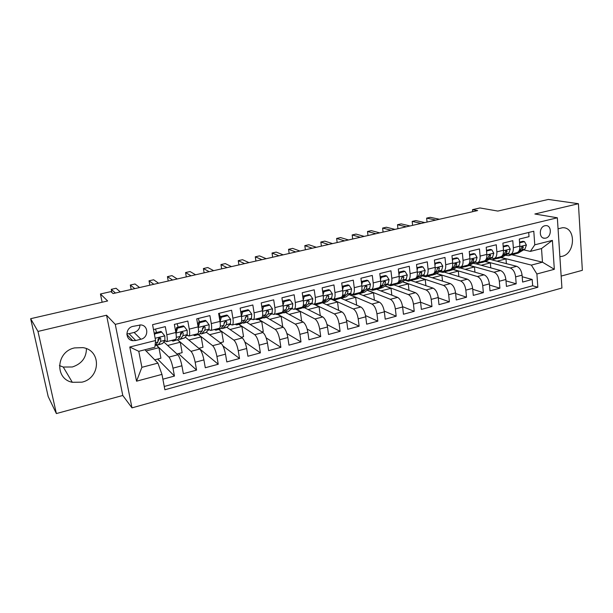 <?xml version="1.0" encoding="UTF-8"?>
<svg xmlns="http://www.w3.org/2000/svg" width="613" height="613" viewBox="0 0 613 613"><rect width="100%" height="100%" fill="white"/><g stroke="black" fill="none" stroke-linecap="round" stroke-linejoin="round"><path stroke-width="0.92" d="M559.876 256.655L562.083 256.334C575.561 253.567 576.113 227.002 562.558 227.722L558.06 228.81M74.594 347.908C56.112 351.578 54.427 378.926 72.311 382.29L81.92 382.167C100.662 378.137 101.589 350.253 82.893 347.632L74.594 347.908M86.433 348.659C86.318 357.777 81.629 363.877 72.357 366.98L63.246 367.034L59.415 365.578M544.896 225.737C538.904 226.871 538.743 238.61 544.704 238.258L545.754 238.128C551.738 236.963 551.869 225.232 545.869 225.615L544.896 225.737M561.148 276.088L582.35 270.318L578.419 203.715L548.344 199.44L497.848 211.071L479.941 207.953L472.516 209.638L472.692 211.677M131.987 407.86L561.929 288.018L557.34 217.791L115.275 324.377L131.987 407.86L122.784 395.477L106.555 315.228L37.983 331.434L56.373 413.56L122.784 395.477M56.373 413.56L48.182 396.534L30.65 318.699L107.635 300.96L100.455 293.987L102.126 302.232M37.983 331.434L30.65 318.699M528.712 232.473L529.019 236.664L519.311 239.062L519.855 246.112L513.342 247.752C513.479 251.506 512.476 253.705 510.33 254.341L507.595 253.92M513.342 247.752L512.782 240.679L502.905 243.123L503.488 250.227L496.859 251.889C497.028 255.675 496.063 257.874 493.963 258.502L491.266 258.05M496.859 251.889L496.262 244.763L486.216 247.254L486.837 254.403L480.102 256.096C480.293 259.904 479.366 262.119 477.312 262.732L474.669 262.257M480.102 256.096L479.466 248.924L469.244 251.453L469.91 258.655L463.053 260.372C463.267 264.211 462.378 266.433 460.386 267.03L457.781 266.525M463.053 260.372L462.371 253.146L451.973 255.721L452.678 262.977L445.705 264.732C445.95 268.594 445.099 270.823 443.161 271.406L440.601 270.869M445.705 264.732L444.984 257.452L434.402 260.065L435.153 267.383L428.058 269.161C428.326 273.053 427.522 275.283 425.644 275.858L423.131 275.291M428.058 269.161L427.292 261.828L416.526 264.494L417.315 271.858L410.097 273.674C410.396 277.589 409.63 279.834 407.814 280.386L405.346 279.789M410.097 273.674L409.285 266.28L398.32 268.992L399.163 276.417L391.814 278.264C392.144 282.21 391.423 284.455 389.669 284.999L387.255 284.363M391.814 278.264L390.948 270.816L379.792 273.574L380.681 281.053L373.202 282.938C373.555 286.915 372.888 289.167 371.194 289.688L368.834 289.014M373.202 282.938L372.29 275.429L360.927 278.241L361.869 285.781L354.245 287.696C354.636 291.696 354.023 293.956 352.391 294.47L350.092 293.75M354.245 287.696L353.287 280.133L341.717 282.991L342.713 290.593L334.951 292.539C335.372 296.577 334.805 298.837 333.25 299.328L331.005 298.569M334.951 292.539L333.939 284.922L322.154 287.834L323.197 295.489L315.297 297.474C315.749 301.542 315.235 303.81 313.756 304.286L311.565 303.473M315.297 297.474L314.224 289.796L302.224 292.761L303.32 300.477L295.267 302.5C295.757 306.6 295.305 308.875 293.895 309.327L291.773 308.469M295.267 302.5L294.148 294.761L281.919 297.788L283.076 305.565L274.869 307.626C275.398 311.749 274.992 314.032 273.666 314.469L271.605 313.549M274.869 307.626L273.689 299.826L261.222 302.906L262.441 310.745L254.073 312.845C254.64 316.998 254.303 319.289 253.054 319.702L251.062 318.729M254.073 312.845L252.832 304.983L240.135 308.124L241.415 316.024L232.886 318.162C233.492 322.354 233.216 324.645 232.051 325.043L230.128 323.993M232.886 318.162L231.584 310.239L218.634 313.442L219.975 321.404L211.286 323.587C211.929 327.809 211.715 330.108 210.65 330.484L208.788 329.35M211.286 323.587L209.914 315.595L196.712 318.86L198.122 326.89L189.256 329.12C189.946 333.372 189.8 335.671 188.827 336.024L187.034 334.805M189.256 329.12L187.823 321.059L174.36 324.392L175.831 332.484C176.544 336.759 176.444 339.066 175.525 339.403L166.721 341.64M162.874 379.194L174.452 376.068L157.618 359.065M163.771 341.885L177.808 354.774C179.425 356.689 180.789 360.36 181.908 365.777L183.348 373.669L196.566 370.099L178.483 353.624M185.249 337.066L199.715 349.058C201.424 350.927 202.826 354.544 203.914 359.915L205.286 367.746L218.251 364.245L198.98 348.284M206.297 332.223L221.193 343.449C223.009 345.265 224.442 348.835 225.5 354.161L226.81 361.931L239.522 358.498L222.956 345.947M226.902 327.35L242.273 337.947C244.181 339.717 245.652 343.242 246.671 348.521L247.92 356.237L260.402 352.866L244.871 342.054M246.847 322.331L262.962 332.545C264.962 334.269 266.456 337.755 267.452 342.989L268.64 350.636L280.884 347.333L266.142 337.855M266.371 317.365L283.26 327.242C285.351 328.928 286.876 332.369 287.842 337.556L288.968 345.15L300.991 341.901L286.892 333.503M285.558 312.477L303.19 322.04C305.366 323.687 306.921 327.081 307.856 332.223L308.929 339.763L320.729 336.575L307.182 329.058M304.408 307.68L322.76 316.936C325.013 318.53 326.591 321.886 327.503 326.99L328.522 334.468L340.108 331.342L327.028 324.576M322.936 302.968L341.97 311.917C344.307 313.481 345.908 316.791 346.797 321.856L347.763 329.273L359.141 326.2L346.483 320.078M341.112 298.316L360.842 306.99C363.248 308.508 364.881 311.787 365.739 316.806L366.658 324.177L377.83 321.158L365.547 315.58M358.797 293.673L379.386 302.155C381.861 303.634 383.516 306.868 384.351 311.848L385.217 319.166L396.197 316.201L384.244 311.097M376.62 289.282L397.599 297.397C400.143 298.845 401.821 302.04 402.626 306.983L403.454 314.239L414.235 311.327L402.588 306.646M397.017 283.137L393.967 284.884L415.499 292.723C418.104 294.133 419.805 297.29 420.587 302.201L421.369 309.404L431.966 306.538L420.595 302.232M410.986 280.555L433.085 288.133C435.759 289.505 437.475 292.631 438.241 297.497L438.969 304.646L449.39 301.834L438.272 297.857M427.728 276.294L450.371 283.62C453.107 284.961 454.846 288.049 455.582 292.876L456.271 299.979L466.516 297.213L455.651 293.535M444.203 272.095L467.367 279.183C470.163 280.493 471.918 283.543 472.631 288.332L473.282 295.382L483.35 292.669L472.723 289.259M460.409 267.973L484.078 274.823C486.929 276.095 488.699 279.114 489.396 283.873L490.002 290.869L499.901 288.194L489.496 285.03M476.362 263.912L500.507 270.532C503.411 271.774 505.204 274.762 505.878 279.482L506.445 286.432L516.184 283.804L505.993 280.861M345.778 291.941L346.697 290.846L348.061 291.413L347.188 290.485L345.763 291.995L344.92 294.684L340.23 298.339L335.916 299.665M307.358 301.435L306.883 301.205M287.612 306.293L286.984 305.964M267.452 311.205L266.793 310.829M246.832 316.124L246.342 315.825M100.455 293.987L110.922 291.612L113.083 293.573L477.619 210.558L472.516 209.638M135.718 340.522L140.898 339.227C148.714 337.648 148.729 325.511 140.883 324.928L132.96 326.369C125.152 327.894 125.014 339.954 132.768 340.675L135.718 340.522L129.059 333.687L134.101 332.445C137.864 331.219 139.818 328.691 139.963 324.875M530.352 251.399L534.774 244.825L533.785 231.224L152.568 324.675L155.564 340.514L154.905 347.203L138.776 351.318L141.887 367.317L157.924 363.111L161.962 374.382L164.874 389.753L537.846 287.236L536.888 273.98L531.371 265.107L542.474 262.188L541.517 248.549L530.352 251.399L523.655 249.859M534.774 244.825L552.39 240.38L554.328 269.306L536.888 273.98M161.962 374.382L136.538 381.194L129.803 347.012L155.564 340.514M485.665 261.467L510.238 267.988C513.173 269.222 514.974 272.18 515.633 276.877L516.184 283.804M491.756 259.835L516.667 266.31L510.238 267.988M469.627 265.421L493.971 272.241C496.852 273.498 498.637 276.494 499.319 281.229L499.901 288.194M453.291 269.413L477.427 276.555C480.255 277.842 482.025 280.877 482.722 285.643L483.35 292.669M436.671 273.467L460.608 280.946C463.374 282.271 465.121 285.336 465.849 290.141L466.516 297.213M419.775 277.559L443.49 285.413C446.203 286.769 447.934 289.872 448.678 294.715L449.39 301.834M402.588 281.712L426.089 289.957C428.732 291.351 430.449 294.485 431.215 299.366L431.966 306.538M385.102 285.903L408.373 294.585C410.963 296.01 412.649 299.182 413.446 304.102L414.235 311.327M367.31 290.148L390.351 299.29C392.872 300.745 394.534 303.956 395.354 308.921L396.197 316.201M368.352 289.382L369.141 289.175M349.203 294.439L372.007 304.079C374.459 305.573 376.106 308.822 376.941 313.825L377.83 321.158M349.594 294.133L350.475 293.911M330.139 299.267L330.974 298.853L353.341 308.952C355.716 310.484 357.333 313.772 358.199 318.814L359.141 326.2M330.974 298.853L331.395 298.746M314.185 304.178L334.33 313.917C336.629 315.488 338.223 318.814 339.119 323.902L340.108 331.342M296.876 309.573L314.975 318.967C317.197 320.584 318.768 323.955 319.687 329.074L320.729 336.575M277.927 314.423L295.259 324.116C297.405 325.771 298.945 329.181 299.895 334.346L300.991 341.901M258.602 319.342L275.183 329.357C277.237 331.051 278.754 334.506 279.727 339.717L280.884 347.333M238.94 324.346L254.732 334.69C256.694 336.437 258.18 339.939 259.184 345.188L260.402 352.866M218.918 329.442L233.89 340.138C235.76 341.924 237.216 345.471 238.25 350.766L239.522 358.498M198.528 334.629L212.65 345.678C214.427 347.517 215.845 351.103 216.918 356.452L218.251 364.245M177.663 339.824L191.003 351.333C192.674 353.218 194.06 356.858 195.164 362.245L196.566 370.099M153.495 329.556L165.295 326.637L166.797 334.759C167.525 339.043 167.449 341.349 166.575 341.679L164.843 340.353M156.07 344.767L168.935 357.095C170.498 359.026 171.855 362.712 172.989 368.152L174.452 376.068M164.246 386.458L532.659 285.765L532.191 279.482L522.207 276.739M516.667 266.31C519.625 267.529 521.433 270.479 522.084 275.16L522.621 282.064L532.191 279.482M144.898 349.755L157.924 363.111M106.555 315.228L115.275 324.377M578.419 203.715L534.873 214.006L557.34 217.791M512.116 254.824L542.474 262.188L554.328 269.306M501.35 257.552L531.371 265.107M164.123 341.38L165.571 341.012M186.283 335.755L187.747 335.388M208.014 330.246L209.485 329.871M229.331 324.836L230.817 324.461M250.25 319.534L251.751 319.151M270.777 314.323L272.287 313.94M290.93 309.213L292.455 308.829M310.714 304.194L312.247 303.803M154.714 359.816L160.92 358.199L158.936 347.686L156.001 344.874M146.086 350.973L158.936 347.686M176.981 354.015L182.145 352.667L180.253 342.23L177.563 339.909M167.656 345.456L180.253 342.23M188.827 340.039L201.171 336.874L198.359 334.675M198.827 348.322L202.987 347.234L201.171 336.874M188.988 335.985L197.601 333.794C198.62 333.434 198.788 331.135 198.122 326.89M209.615 334.721L221.714 331.625L218.734 329.488M220.251 342.736L223.454 341.901L221.714 331.625M210.826 330.438L219.255 328.292C220.366 327.909 220.603 325.61 219.975 321.404M230.021 329.495L241.89 326.461L238.741 324.4M241.277 337.257L243.545 336.667L241.89 326.461M232.243 324.99L240.503 322.898C241.698 322.492 241.997 320.201 241.415 316.024M250.058 324.369L261.697 321.396L258.395 319.396M261.912 331.878L263.284 331.526L261.697 321.396M253.261 319.657L261.345 317.595C262.625 317.174 262.992 314.89 262.441 310.745M269.743 319.335L281.16 316.415L277.697 314.477L282.11 313.128L277.298 314.584L275.475 314.009M282.164 326.599L282.67 326.468L281.16 316.415M273.888 314.415L281.804 312.4C283.16 311.956 283.589 309.68 283.076 305.565M289.075 314.392L300.278 311.527L296.5 309.565M301.673 321.22L300.278 311.527M294.125 309.274L301.88 307.297C303.32 306.837 303.803 304.561 303.32 300.477M308.071 309.527L319.059 306.715L313.94 304.24M320.3 315.695L319.059 306.715M313.994 304.224L321.595 302.293C323.105 301.811 323.641 299.542 323.197 295.489M326.737 304.753L337.525 301.994L331.005 299.044M338.629 310.347L337.525 301.994M333.503 299.267L340.951 297.374C342.537 296.876 343.119 294.615 342.713 290.593M345.081 300.064L355.67 297.351L349.05 294.554M356.659 305.151L355.67 297.351M352.659 294.401L359.954 292.547C361.609 292.033 362.245 289.773 361.869 285.781M363.111 295.451L373.501 292.792L367.149 290.271M374.39 300.094L373.501 292.792M371.47 289.62L378.619 287.803C380.344 287.267 381.033 285.022 380.681 281.053M380.842 290.914L391.04 288.302L384.933 286.026M391.837 295.167L391.04 288.302M389.952 284.922L396.963 283.145C398.749 282.593 399.484 280.356 399.163 276.417M398.266 286.455L408.281 283.896L402.419 281.827M409.001 290.363L408.281 283.896M408.105 280.31L414.978 278.563C416.825 278.003 417.606 275.766 417.315 271.858M415.407 282.072L425.238 279.551L419.599 277.681M425.889 285.666L425.238 279.551M425.951 275.781L432.686 274.065C434.594 273.49 435.414 271.26 435.153 267.383M432.257 277.758L441.919 275.283L436.487 273.582M442.502 281.076L441.919 275.283M443.483 271.329L450.088 269.643C452.049 269.053 452.915 266.831 452.678 262.977M448.839 273.513L458.332 271.092L453.099 269.536M458.853 276.578L458.332 271.092M460.708 266.946L467.19 265.299C469.206 264.701 470.117 262.479 469.91 258.655M465.152 269.345L474.47 266.962L469.42 265.544M474.945 272.18L474.47 266.962M477.65 262.648L484.009 261.031C486.078 260.41 487.021 258.203 486.837 254.403M481.197 265.237L490.354 262.893L485.412 261.582M490.783 267.866L490.354 262.893M494.3 258.41L500.537 256.832C502.66 256.203 503.641 253.997 503.488 250.227M496.99 261.199L505.986 258.893L501.028 257.644M506.376 263.636L505.986 258.893M532.659 285.765L537.846 287.236M510.683 254.249L516.797 252.694C518.966 252.058 519.985 249.866 519.855 246.112M138.776 351.318L129.803 347.012M141.887 367.317L136.538 381.194M552.39 240.38L541.517 248.549M126.853 333.901L129.059 333.687M161.74 332.108L160.966 331.418L154.169 333.112L154.913 333.809L161.74 332.108L164.828 335.962L164.897 340.276L162.614 343.533L158.031 344.943M159.326 339.188L158.667 337.978M156.514 332.53L155.487 329.058M154.913 333.809L154.545 335.104M115.42 293.045L111.282 289.336L116.072 288.256L120.294 291.934M156.468 344.177L157.779 345.004L158.399 344.606L160.621 341.357L160.759 338.637L159.755 337.679L158.039 339.318L157.909 342.046L155.058 345.701M160.759 338.637L159.909 337.855L158.123 340.981M111.282 289.336L111.918 292.516M180.007 339.349L184.559 337.947L187.164 334.637L187.203 330.338L184.191 326.507L177.502 328.177L176.069 333.135L176.306 336.767M174.414 339.686L172.966 341.142L171.632 340.391M181.264 334.016L180.628 333.005M178.138 327.143L177.103 323.718M184.191 326.507L183.364 325.848L176.69 327.503L177.502 328.177M175.609 331.242L176.69 327.503M134.799 288.631L130.308 285.037L135.013 283.98L139.588 287.543M178.467 338.79L179.724 339.418L180.421 338.997L182.965 335.702L183.203 332.974L182.207 332.024L180.528 333.648L180.306 336.376L177.801 339.663L173.241 341.073M183.203 332.974L182.283 332.223L180.59 334.905M130.308 285.037L131.159 289.459M196.244 334.139L194.62 335.625L193.179 334.92M206.213 321.013L205.324 320.377L198.781 322.009L199.654 322.653L206.213 321.013L209.14 324.821L208.995 329.104L206.083 332.468L201.562 333.863M199.355 321.863L198.313 318.469M199.654 322.653L198.229 327.549M197.83 325.258L198.781 322.009M153.855 284.294L149.02 280.815L153.648 279.773L158.568 283.221M200.037 333.464L201.256 333.939L202.022 333.503L204.88 330.146L205.202 327.426L204.221 326.476L202.581 328.093L202.275 330.813L199.455 334.154L194.926 335.549M205.202 327.426L204.221 326.706L202.627 329.043M149.02 280.815L149.84 285.206M217.661 328.698L215.876 330.215L214.335 329.541M227.814 315.626L226.864 315.013L220.45 316.614L221.377 317.235L227.814 315.626L230.664 319.411L230.419 323.679L227.208 327.097L222.718 328.476M220.32 317.051L219.132 313.32M221.377 317.235L220.044 321.802M219.638 319.388L220.45 316.614M172.598 280.026L167.433 276.655L171.992 275.628L177.234 278.969M221.209 328.2L222.381 328.56L223.224 328.108L226.381 324.706L226.787 321.986L225.814 321.043L224.22 322.637L223.822 325.35L220.703 328.752L216.205 330.131M226.787 321.986L225.745 321.289L224.243 323.35M167.433 276.655L168.23 281.015M238.679 323.358L236.733 324.905L235.085 324.269M249.001 310.347L247.997 309.749L241.698 311.32L242.687 311.917L249.001 310.347L251.774 314.101L251.43 318.362L247.936 321.817L243.476 323.189M241.193 313.044L240.74 311.894M242.687 311.917L241.438 316.178M241.024 313.626L241.698 311.32M191.041 275.819L185.563 272.563L190.045 271.551L195.608 274.785M241.982 323.013L244.028 322.813L247.468 319.365L247.959 316.653L247.001 315.703L245.438 317.289L244.962 320.001L241.553 323.442L237.085 324.821M247.959 316.653L246.855 315.979L245.453 317.81M185.563 272.563L186.321 276.9M259.307 318.116L257.199 319.695L255.468 319.097M269.789 305.159L268.739 304.592L262.556 306.125L263.59 306.707L269.789 305.159L272.494 308.898L272.057 313.136L268.287 316.645L263.858 318.001M263.59 306.707L262.425 310.661M262.012 307.979L262.556 306.125M209.186 271.689L203.401 268.54L207.815 267.544L213.676 270.662M262.372 317.902L264.448 317.618L268.165 314.124L268.732 311.412L267.797 310.469L266.257 312.04L265.705 314.745L262.019 318.239L257.583 319.603M268.732 311.412L267.575 310.76L266.264 312.408M203.401 268.54L204.137 272.839M279.551 312.975L278.317 314.094M290.187 300.071L289.091 299.519L283.022 301.029L284.11 301.588L290.187 300.071L292.822 303.787L292.294 308.01L288.263 311.557L283.865 312.914M284.11 301.588L283.03 305.243M282.608 302.431L283.022 301.029M227.048 267.62L220.964 264.571L225.308 263.59L231.469 266.617M282.394 312.875L284.493 312.523L288.478 308.975L289.114 306.278L288.194 305.335L286.692 306.891L286.056 309.588L282.11 313.128M289.114 306.278L287.903 305.642L286.692 307.128M220.964 264.571L221.668 268.846M299.428 307.925L297.029 309.557L295.121 309.021M310.209 295.083L309.067 294.546L303.113 296.033L304.247 296.569L310.209 295.083L312.776 298.769L312.163 302.975L307.879 306.569L303.512 307.91M304.247 296.569L303.243 299.926M302.822 296.991L303.113 296.033M244.625 263.621L238.25 260.671L242.533 259.705L248.978 262.625M302.048 307.925L304.178 307.511L308.416 303.925L309.128 301.228L308.224 300.293L306.745 301.834L306.04 304.531L301.834 308.109L297.458 309.45M309.128 301.228L307.864 300.623L306.745 301.964M238.25 260.671L238.932 264.916M318.944 302.968L316.415 304.623L314.415 304.117M329.871 290.179L328.675 289.665L322.829 291.121L324.009 291.642L329.871 290.179L332.369 293.842L331.671 298.041L327.143 301.665L322.806 302.998M324.009 291.642L323.089 294.715M322.676 291.65L322.829 291.121M261.927 259.674L255.276 256.824L259.491 255.874L266.211 258.701M321.358 303.052L323.511 302.592L327.993 298.968L328.775 296.278L327.886 295.343L326.438 296.868L325.656 299.558L321.204 303.182L316.86 304.515M328.775 296.278L327.457 295.688L326.43 296.907M255.276 256.824L255.928 261.046M338.115 298.094L335.449 299.78L333.372 299.305M349.172 285.367L347.931 284.869L342.192 286.302L343.418 286.8L349.172 285.367L351.609 289.007L350.828 293.19L346.061 296.853L341.755 298.179M343.418 286.8L342.583 289.589M278.961 255.797L272.042 253.039L276.195 252.104L283.175 254.839M340.322 298.263L342.491 297.765L347.211 294.102L348.061 291.413M272.042 253.039L272.67 257.23M356.942 293.313L354.145 295.022L351.724 294.416M361.348 281.62L362.475 282.049L368.122 280.639L370.497 284.256L369.639 288.424L364.651 292.125L360.367 293.435M362.475 282.049L361.716 284.562M368.122 280.639L366.85 280.164L361.341 281.536M295.734 251.981L288.554 249.315L292.646 248.388L299.887 251.031M358.957 293.558L361.141 293.014L366.091 289.321L367.003 286.639L366.145 285.712L364.75 287.206L363.838 289.888L358.927 293.581L354.636 294.899M367.003 286.639L365.593 286.095L364.758 287.091M288.554 249.315L289.16 253.476M375.44 288.616L372.52 290.347L369.034 289.091M380.206 277.03L381.186 277.382L386.742 275.996L389.056 279.597L388.121 283.742L382.918 287.474L378.665 288.784M381.186 277.382L380.512 279.62M386.742 275.996L385.424 275.536L380.183 276.838M312.247 248.219L304.814 245.644L308.845 244.733L316.339 247.284M378.918 287.727L375.976 289.466L373.026 290.217M377.263 288.922L379.47 288.355L384.635 284.624L385.608 281.949L384.772 281.022L383.393 282.509L382.428 285.183L379.715 287.152M385.608 281.949L384.152 281.421L383.409 282.325M304.814 245.644L305.397 249.775M393.607 283.995L390.573 285.75L386.995 284.547M398.718 272.509L399.576 272.8L405.024 271.436L407.285 275.015L406.273 279.145L400.864 282.915L396.642 284.202M399.576 272.8L398.979 274.762M405.024 271.436L403.668 270.992L398.688 272.233M328.514 244.51L320.837 242.028L324.806 241.131L332.537 243.599M395.255 284.371L397.477 283.773L402.848 280.011L403.883 277.344L403.063 276.417L401.707 277.888L400.68 280.562L398.289 282.241M403.883 277.344L402.389 276.831L401.745 277.651M320.837 242.028L321.396 246.135M411.469 279.459L408.319 281.229L404.779 280.187M416.909 268.065L422.993 266.962L425.192 270.509L424.112 274.624L418.503 278.425L414.304 279.704M417.637 268.295L417.116 269.996M422.993 266.962L421.598 266.532L416.871 267.705M344.537 240.863L336.629 238.457L340.537 237.576L348.498 239.959M414.825 278.608L413.062 279.804L408.863 281.091M412.94 279.888L415.177 279.267L420.748 275.475L421.844 272.816L421.039 271.896L419.706 273.352L418.618 276.019L416.48 277.474M421.844 272.816L420.303 272.325L419.752 273.053M336.629 238.457L337.158 242.541M429.016 274.999L425.759 276.792L422.265 275.873M434.778 263.69L440.647 262.556L442.793 266.088L441.644 270.187L435.843 274.011L431.675 275.291M435.383 263.866L434.939 265.314M440.647 262.556L439.222 262.142L434.732 263.261M360.314 237.269L352.176 234.948L356.03 234.082L364.222 236.38M432.318 274.164L430.495 275.367L426.319 276.647M430.318 275.482L432.571 274.846L438.341 271.023L439.49 268.364L438.701 267.452L437.383 268.9L436.241 271.551L434.333 272.823M437.467 268.54L437.912 267.896L439.49 268.364M352.176 234.948L352.69 239.009M446.272 270.617L442.908 272.425L439.452 271.628M452.333 259.383L457.995 258.226L460.087 261.736L458.876 265.82L452.892 269.674L448.747 270.938M452.823 259.521L452.463 260.709M457.995 258.226L456.539 257.828L452.287 258.893M375.861 233.729L367.509 231.492L371.302 230.634L379.708 232.856M449.513 269.789L447.636 271.007L443.483 272.279M447.406 271.145L449.674 270.494L455.628 266.64L456.831 263.996L456.057 263.084L453.566 267.168L451.873 268.264M456.831 263.996L455.214 263.536L454.854 264.111M367.509 231.492L367.992 235.522M463.229 266.31L459.773 268.134L456.356 267.444M469.581 255.146L475.052 253.974L477.09 257.468L475.818 261.529L469.65 265.406L465.535 266.67M469.964 255.246L469.681 256.18M475.052 253.974L473.558 253.59L469.535 254.594M391.178 230.243L382.612 228.074L386.359 227.231L394.971 229.377M466.424 265.498L464.485 266.724L460.363 267.988M464.21 266.885L466.485 266.211L472.623 262.341L473.88 259.697L473.121 258.786L470.6 262.854L469.098 263.805M472.217 259.284L471.979 259.697M382.612 228.074L383.079 232.082M479.91 262.073L476.347 263.912L472.983 263.314M486.538 250.97L491.818 249.797L493.81 253.261L492.477 257.314L486.132 261.215L482.048 262.464M486.822 251.039L486.607 251.728M491.818 249.797L490.293 249.422L486.492 250.372M406.273 226.802L397.5 224.718L401.193 223.883L410.013 225.952M483.044 261.276L481.052 262.51L476.96 263.759M480.73 262.693L483.029 262.004L489.335 258.104L490.638 255.475L489.902 254.571L487.343 258.609L486.025 259.422M397.5 224.718L397.952 228.703M496.308 257.904L492.66 259.766L489.327 259.245M503.212 246.87L508.307 245.683L510.246 249.131L508.851 253.161L502.346 257.092L498.285 258.334M503.388 246.909L503.25 247.353M508.307 245.683L506.752 245.33L503.158 246.219M421.146 223.416L412.181 221.4L415.813 220.58L424.832 222.573M499.396 257.123L493.281 259.606M496.982 258.563L499.288 257.866L505.763 253.943L507.112 251.322L506.392 250.418L503.802 254.441L502.668 255.131M412.181 221.4L412.603 225.362M512.445 253.805L508.698 255.682L505.411 255.238M519.602 242.832L524.513 241.645L526.406 245.07L524.958 249.085L518.299 253.031L514.261 254.265M524.513 241.645L522.927 241.3L519.548 242.143M435.812 220.075L426.648 218.136L430.234 217.324L439.444 219.247M515.479 253.031L509.342 255.521M512.966 254.502L515.288 253.797L521.924 249.851L523.318 247.231L522.613 246.334L519.993 250.342L519.027 250.916M426.648 218.136L427.054 222.067L426.648 218.136M500.507 270.532L493.971 272.241M484.078 274.823L477.427 276.555M467.367 279.183L460.608 280.946M450.371 283.62L443.49 285.413M433.085 288.133L426.089 289.957M415.499 292.723L408.373 294.585M397.599 297.397L390.351 299.29M379.386 302.155L372.007 304.079M360.842 306.99L353.341 308.952M341.97 311.917L334.33 313.917M322.76 316.936L314.975 318.967M303.19 322.04L295.259 324.116M283.26 327.242L275.183 329.357M262.962 332.545L254.732 334.69M242.273 337.947L233.89 340.138M221.193 343.449L212.65 345.678M199.715 349.058L191.003 351.333M177.808 354.774L168.935 357.095M181.908 365.777L172.989 368.152M522.084 275.16L515.633 276.877M505.878 279.482L499.319 281.229M489.396 283.873L482.722 285.643M472.631 288.332L465.849 290.141M455.582 292.876L448.678 294.715M438.241 297.497L431.215 299.366M420.587 302.201L413.446 304.102M402.626 306.983L395.354 308.921M384.351 311.848L376.941 313.825M365.739 316.806L358.199 318.814M346.797 321.856L339.119 323.902M327.503 326.99L319.687 329.074M307.856 332.223L299.895 334.346M287.842 337.556L279.727 339.717M267.452 342.989L259.184 345.188M246.671 348.521L238.25 350.766M225.5 354.161L216.918 356.452M203.914 359.915L195.164 362.245M175.831 332.484L166.797 334.759M134.101 332.445L140.898 339.227M164.751 335.863L155.143 338.276M155.725 345.28L155.081 345.448M162.614 343.533L158.399 344.606M157.909 342.046L155.35 342.698M164.897 340.276L160.621 341.357M187.126 330.238L176.1 333.012M177.801 339.663L173.64 340.728M184.559 337.947L180.421 338.997M180.306 336.376L176.299 337.388M187.164 334.637L182.965 335.702M209.071 324.729L198.26 327.442M199.455 334.154L195.371 335.196M206.083 332.468L202.022 333.503M202.275 330.813L198.505 331.763M208.995 329.104L204.88 330.146M230.588 319.319L220.067 321.963M220.703 328.752L216.696 329.771M227.208 327.097L223.224 328.108M223.822 325.35L220.282 326.246M230.419 323.679L226.381 324.706M251.705 314.009L241.499 316.576M241.553 323.442L237.622 324.446M247.936 321.817L244.028 322.813M244.962 320.001L241.637 320.837M251.43 318.362L247.468 319.365M272.425 308.806L262.517 311.289M262.019 318.239L258.157 319.22M268.287 316.645L264.448 317.618M265.705 314.745L262.594 315.534M272.057 313.136L268.165 314.124M292.753 303.696L283.152 306.109M288.263 311.557L284.493 312.523M286.056 309.588L283.16 310.324M292.294 308.01L288.478 308.975M312.714 298.677L303.397 301.021M301.834 308.109L298.117 309.052M307.879 306.569L304.178 307.511M306.04 304.531L303.335 305.213M312.163 302.975L308.416 303.925M332.307 293.75L323.266 296.025M321.204 303.182L317.549 304.109M327.143 301.665L323.511 302.592M325.656 299.558L323.151 300.194M331.671 298.041L327.993 298.968M351.548 288.915L342.774 291.121M340.23 298.339L336.644 299.251M346.061 296.853L342.491 297.765M344.92 294.684L342.598 295.267M350.828 293.19L347.211 294.102M370.444 284.171L361.931 286.309M358.927 293.581L355.394 294.478M364.651 292.125L361.141 293.014M363.838 289.888L361.693 290.432M369.639 288.424L366.091 289.321M388.994 279.505L380.742 281.582M377.286 288.907L373.823 289.788M382.918 287.474L379.47 288.355M382.428 285.183L380.451 285.681M388.121 283.742L384.635 284.624M407.224 274.923L399.216 276.938M395.331 284.317L391.929 285.183M400.864 282.915L397.477 283.773M400.68 280.562L398.871 281.015M406.273 279.145L402.848 280.011M425.138 270.425L417.369 272.379M413.062 279.804L409.722 280.654M418.503 278.425L415.177 279.267M418.618 276.019L416.97 276.432M424.112 274.624L420.748 275.475M442.739 265.996L435.199 267.896M430.495 275.367L427.207 276.21M435.843 274.011L432.571 274.846M436.241 271.551L434.755 271.927M441.644 270.187L438.341 271.023M460.041 261.651L452.723 263.49M447.636 271.007L444.402 271.835M452.892 269.674L449.674 270.494M453.566 267.168L452.233 267.506M458.876 265.82L455.628 266.64M477.044 257.376L469.941 259.161M464.485 266.724L461.305 267.529M469.65 265.406L466.485 266.211M470.6 262.854L469.412 263.153M475.818 261.529L472.623 262.341M472.24 259.261L473.88 259.697M493.764 253.177L486.875 254.908M481.052 262.51L477.925 263.306M486.132 261.215L483.029 262.004M487.343 258.609L486.293 258.878M492.477 257.314L489.335 258.104M489.005 255.062L490.638 255.475M510.2 249.047L503.518 250.725M497.35 258.364L494.277 259.146M502.346 257.092L499.288 257.866M503.802 254.441L502.898 254.671M508.851 253.161L505.763 253.943M505.503 250.932L507.112 251.322M526.36 244.985L519.878 246.61M513.38 254.28L510.353 255.054M518.299 253.031L515.288 253.797M519.993 250.342L519.219 250.541M524.958 249.085L521.924 249.851M521.717 246.87L523.318 247.231M63.246 367.034L72.311 382.29M543.126 237.936L544.704 238.258M126.883 334.552L132.768 340.675M391.102 285.612L393.967 284.884"/></g></svg>
